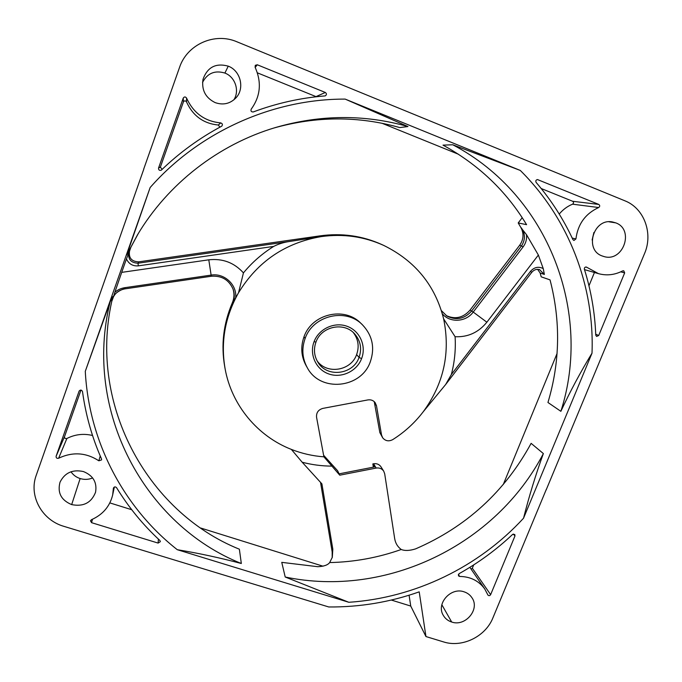 <?xml version="1.0" encoding="UTF-8"?>
<svg xmlns="http://www.w3.org/2000/svg" width="682" height="682" viewBox="0 0 682 682"><rect width="100%" height="100%" fill="white"/><g stroke="black" fill="none" stroke-linecap="round" stroke-linejoin="round"><path stroke-width="1.02" d="M238.547 292.731L235.699 297.65C237.063 284.701 224.233 272.826 211.122 275.102L208.794 259.816C222.656 258.29 234.199 262.647 243.44 272.885L238.547 292.731C224.983 316.9 220.508 342.279 225.12 368.86C231.667 405.304 257.685 436.284 291.359 449.404C301.819 453.521 312.663 456.002 323.899 456.838L316.567 417.299C316.201 412.695 318.306 409.729 322.867 408.39L367.905 399.916C370.872 399.482 373.276 400.377 375.126 402.602L376.481 405.705L381.545 435.031L382.687 437.818C385.424 441.049 388.766 441.655 392.704 439.634C404.554 432.166 414.733 422.874 423.241 411.757C443.786 383.693 450.58 352.73 443.632 318.869C435.21 285.417 415.227 260.933 383.693 245.401C363.958 236.492 343.131 233.559 321.188 236.611C285.229 242.801 257.677 261.513 238.547 292.731M243.44 272.885C252.084 262.425 262.178 253.602 273.704 246.407C278.452 243.986 283.542 242.374 288.963 241.564L321.188 236.611L319.969 235.87L138.608 261.854C131.592 261.521 128.566 257.941 129.529 251.121L131.012 246.918M273.704 246.407L138.31 265.861C132.751 266.27 128.804 263.96 126.451 258.921L129.529 251.121M208.794 259.816L121.694 272.374L126.451 258.921M235.699 297.65L232.622 303.626L232.349 302.765C234.25 298.281 234.48 293.703 233.039 289.04M307.284 367.692L306.158 365.723C301.163 356.524 300.447 346.882 304.01 336.797C311.768 313.865 344.401 306.167 360.778 323.208L362.415 324.777C372.432 335.416 375.074 347.735 370.326 361.741C361.238 388.561 320.199 392.662 307.284 367.692C302.245 358.417 301.521 348.69 305.118 338.511C312.953 315.365 345.902 307.591 362.415 324.777M121.694 272.374L114.823 292.356C117.56 289.867 120.902 288.307 124.857 287.685L211.122 275.102L211.292 276.261C221.735 275.494 229.016 279.85 233.142 289.321C234.778 294.164 234.599 298.938 232.622 303.626M383.267 245.213L381.929 244.591C362.364 235.759 341.716 232.852 319.969 235.87M443.632 318.869L455.099 336.712C455.857 349.499 454.613 362.099 451.348 374.512L445.644 384.529L423.241 411.757M331.563 466.113C321.606 466.045 311.819 464.749 302.194 462.243L321.904 483.87L332.816 549.121L332.313 557.271L329.67 562.573C354.239 562.045 378.092 557.68 401.229 549.496C397.597 546.785 395.407 543.145 394.673 538.567L384.691 473.785L383.727 471.194C381.937 468.628 379.422 467.588 376.183 468.065L339.755 475.183L323.899 456.838M302.194 462.243L291.359 449.404M232.349 302.765C223.406 323.677 220.883 345.066 224.77 366.95L225.12 368.86M381.545 435.031L379.857 432.618L382.687 437.818M379.857 432.618L374.239 401.638M451.348 374.512L530.553 271.283C534.304 267.122 538.533 266.227 543.247 268.597L538.371 255.051L526.487 234.659L521.057 227.822C524.04 233.798 523.571 239.604 519.667 245.256L470.051 310.097C463.189 317.821 455.235 319.645 446.181 315.57M521.057 227.822L518.209 222.946L522.216 217.703M381.954 123.237L458.5 154.268M111.908 301.018L113.527 296.721M320.531 482.37L332.177 551.891L332.194 557.654M323.004 566.196L200.84 528.064M202.554 82.386C207.43 73.17 214.881 70.058 224.907 73.068C235.23 76.896 239.825 90.894 233.815 99.896M92.658 477.954C88.575 479.625 84.406 479.83 80.144 478.551C76.265 477.289 73.221 475.022 70.996 471.765M593.886 232.477L592.121 240.021M339.755 475.183L337.633 470.776L323.592 455.218M537.612 269.33L540.127 273.013L541.21 276.841L550.042 279.884C560.757 321.12 560.058 361.989 547.953 402.491L560.86 411.323C570.178 391.357 580.561 371.98 592.01 353.174L523.537 518.218C529.138 496.087 535.745 474.536 543.366 453.573L531.125 443.351C504.723 491.765 466.224 526.93 415.628 548.865C409.737 550.741 404.938 550.954 401.229 549.496M557.049 353.515L503.265 484.527M383.727 471.194L381.016 466.863C379.243 464.331 376.762 463.3 373.565 463.769L376.183 468.065M373.344 467.161L372.841 463.905L373.565 463.769M114.823 292.356L113.459 296.858C115.71 292.544 119.623 289.859 125.181 288.81L124.857 287.685M138.369 233.406L126.724 254.932L150.142 187.533L85.284 371.323L110.143 301.913L112.948 296.44C86.571 401.894 146.442 511.875 239.373 549.206L241.326 563.503C145.087 525.14 82.803 411.399 110.143 301.913M538.371 255.051L486.863 322.211C478.5 332.466 467.912 337.3 455.099 336.712M442.328 313.788C449.984 323.098 465.9 322.168 473.223 312.066L486.863 322.211M361.588 358.63C356.78 371.332 341.494 378.51 328.826 373.966C316.09 369.618 309.091 354.504 314.061 341.691C318.835 328.818 334.402 321.58 347.095 326.294C359.866 330.821 366.584 345.996 361.588 358.63L359.064 357.428C362.074 348.613 360.573 340.736 354.572 333.788C343.933 321.572 321.282 326.371 315.971 342.066C313.464 349.21 314.121 355.961 317.948 362.304C327.01 377.93 353.199 374.733 359.064 357.428L356.626 354.58C351.06 370.914 326.797 374.802 317.07 360.795M521.372 227.89C525.362 233.79 525.421 239.749 521.559 245.767L471.654 310.975C464.425 319.005 456.173 320.693 446.898 316.039L441.39 310.66M150.142 187.533C199.042 131.899 272.655 98.873 345.16 99.103L520.281 170.432L452.754 144.772L443.002 145.13C478.423 164.515 506.283 191.037 526.581 224.668L518.209 222.946M345.16 99.103L407.964 126.545L399.771 127.577C358.323 115.872 316.278 116.051 273.635 128.088M329.67 562.573C327.778 565.054 323.831 566.427 317.829 566.708L281.76 562.36L285.212 577.015L348.843 602.291L177.286 549.701C198.709 553.23 220.056 557.833 241.326 563.503M228.24 66.154C240.644 70.698 244.923 88.481 236.006 97.807C230.166 103.758 223.236 105.369 215.214 102.632C205.512 97.85 201.446 90.075 203.014 79.308C207.413 67.16 215.827 62.77 228.24 66.154L224.907 73.068M83.468 471.569C93.204 475.576 97.236 482.481 95.548 492.276C91.362 502.804 83.4 506.922 71.67 504.603C61.15 500.204 57.262 492.736 60.016 482.2C64.781 472.737 72.599 469.199 83.468 471.569M464.092 591.831C467.451 592.931 470.077 594.909 471.953 597.747C480.23 609.248 465.354 626.988 451.68 622.018C447.955 620.816 445.15 618.574 443.266 615.3C435.934 603.681 450.819 586.912 464.092 591.831M615.795 222.878C634.652 229.57 623.297 262.238 604.218 256.62L602.189 255.963C584.014 249.834 593.451 218.018 612.41 221.94L615.795 222.878L608.898 221.778M546.35 489.275L492.898 617.901C485.533 636.587 462.174 647.985 443.505 641.898L425.952 636.553L419.208 591.857C389.976 602.172 359.823 607.21 328.767 606.971L63.929 526.359C41.926 520.17 28.516 495.848 36.257 475.218L143.817 169.068M546.103 490.068L644.499 253.67C653.373 233.5 644.217 208.257 624.874 200.798L236.961 41.807C214.694 32.08 187.047 44.39 179.494 67.535L143.706 169.11M588.097 389.166L587.713 389.882M425.952 636.553L410.743 606.059L391.323 600.049M177.286 549.701C124.269 508.09 88.975 442.388 85.284 371.323M512.566 534.458L514.765 534.466L514.978 535.958L490.639 594.644C489.829 595.812 488.934 595.966 487.954 595.088L484.732 588.933C478.773 580.774 470.409 576.605 459.634 576.443L458.423 575.821L459.063 573.681C478.517 562.812 496.351 549.735 512.566 534.458M159.861 540.459L160.347 541.653L158.122 543.085L91.593 522.685L90.476 520.801L91.456 519.71C102.777 514.671 109.845 506.428 112.658 494.97L113.408 488.184C114.226 486.675 115.284 486.505 116.571 487.681C128.668 507.399 143.101 524.995 159.861 540.459M82.496 391.536C85.736 415.091 92.07 437.537 101.499 458.875L101.575 459.907L98.864 460.802C86.051 452.507 72.642 451.646 58.635 458.219C56.87 458.619 56.026 457.972 56.112 456.267L79.138 391.05C80.485 389.627 81.601 389.78 82.496 391.536M221.514 126.298C199.502 138.079 179.494 152.64 161.498 169.98L161.242 170.193C159.375 170.705 158.48 169.989 158.556 168.036L183.245 98.089C184.328 96.58 185.444 96.588 186.595 98.114C193.475 113.118 204.847 121.379 220.712 122.905C222.502 123.536 222.852 124.61 221.769 126.144L221.514 126.298M324.871 95.932C300.412 97.91 276.542 103.255 253.261 111.95C251.223 111.993 250.558 111.047 251.24 109.103C260.533 96.23 261.82 82.283 255.111 67.288L255.29 65.31L257.293 64.781L325.331 92.471C326.772 93.579 326.789 94.687 325.382 95.812L324.871 95.932M536.137 182.435C535.421 180.883 535.882 179.937 537.527 179.579L598.796 204.43C600.066 205.461 600.015 206.493 598.66 207.533C585.42 213.654 577.842 224.114 575.932 238.913L573.954 240.465L572.931 239.629C563.383 219.007 551.124 199.937 536.137 182.435M595.753 335.135C594.909 312.74 591.115 290.762 584.372 269.211C584.244 267.711 584.9 266.986 586.358 267.037L598.481 273.653C606.682 275.878 614.738 274.965 622.632 270.907L623.732 270.771L624.669 272.902L598.711 335.501L596.605 336.431L595.753 335.135M520.281 170.432C569.223 218.862 594.602 286.713 592.01 353.174M523.537 518.218C478.713 566.998 415.074 597.892 348.843 602.291M407.964 126.545C364.376 114.218 320.156 114.567 275.315 127.577C218.393 144.516 167.849 183.867 137.466 234.898L126.724 254.932M539.402 269.543L544.355 274.428L543.247 268.597M526.487 234.659C526.973 239.084 525.882 243.116 523.213 246.756L473.223 312.066L470.051 310.097M543.366 453.573C495.925 544.918 386.472 598.259 285.212 577.015M372.841 463.905L374.657 466.906L339.116 473.845M452.754 144.772C549.377 195.546 592.445 313.439 560.86 411.323M410.743 606.059L409.089 595.224M471.126 569.18L472.328 568.225L473.692 564.901M109.853 502.907L131.72 509.718M56.112 456.267L64.534 436.633L80.979 390.07M92.539 435.483C83.588 433.351 75.037 434.349 66.887 438.475L58.635 458.219M186.595 98.114L186.527 101.933C192.938 115.914 203.543 123.613 218.351 125.028L220.712 122.905M158.556 168.036L160.372 167.133L183.407 101.916L183.245 98.089M257.404 72.846L316.013 96.614L325.331 92.471M541.218 188.53L572.65 201.275L598.796 204.43M598.66 207.533L572.539 204.182C567.356 206.322 562.914 209.621 559.223 214.063M588.975 285.792L594.44 272.485M353.327 332.569C358.314 339.252 359.414 346.592 356.626 354.58M64.534 436.633C64.458 438.228 65.242 438.85 66.887 438.475M160.372 167.133L162.111 169.392M219.902 127.167L218.351 125.028M186.527 101.933C185.453 100.51 184.413 100.51 183.407 101.916M572.539 204.182C573.818 203.202 573.852 202.239 572.65 201.275M288.963 241.564L138.011 263.209L138.608 261.854M138.31 265.861L138.011 263.209C130.91 262.868 127.849 259.254 128.821 252.34M374.887 403.616L376.481 405.705M304.01 336.797L305.118 338.511M125.198 288.827L211.292 276.261L125.198 288.827C124.312 288.264 115.045 291.998 113.451 296.866M519.667 245.256L523.213 246.756M332.177 551.891L332.816 549.121M71.67 504.603L80.144 478.551M451.68 622.018L441.842 604.738M544.355 274.428L540.127 273.013M530.553 271.283L531.687 272.416C533.955 269.748 536.657 268.836 539.803 269.663L539.794 269.654M315.971 342.066L314.061 341.691M490.639 594.644L472.328 568.225M513.324 534.04L514.978 535.958M458.338 574.457L459.634 576.443M91.593 522.685L92.471 519.275M158.403 539.104L158.122 543.085M113.502 487.877L113.374 488.491M98.864 460.802L100.228 455.968M257.293 64.781L255.179 67.424M537.987 179.69L537.049 179.63M572.215 238.103L575.932 238.913M598.711 335.501L595.718 334.189M620.739 271.837L624.669 272.902M586.912 267.344L585.719 267.003M211.292 276.261C221.752 275.511 229.041 279.867 233.15 289.321L233.125 289.27M445.644 384.529L531.696 272.416M446.898 316.039L441.373 310.617M484.732 588.933L469.855 567.33M112.726 494.621L114.354 487.042M598.174 273.567L584.5 269.62"/></g></svg>
